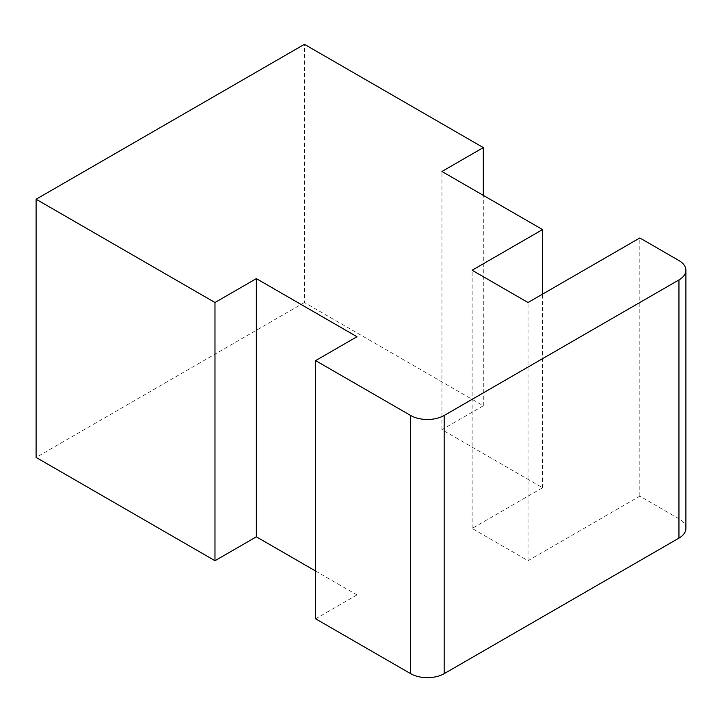 <?xml version="1.0" encoding="UTF-8"?>
<svg xmlns="http://www.w3.org/2000/svg" width="722" height="722" viewBox="0 0 722 722"><rect width="100%" height="100%" fill="white"/><g stroke="black" fill="none" stroke-linecap="round" stroke-linejoin="round"><path stroke-width="0.54" stroke-dasharray="3.61 2.71" d="M315.604 571.039L356.966 594.919L356.966 336.723M356.966 594.919L315.604 618.799M685.9 528.432A23.718 13.691 0 0 0 678.951 518.748L639.827 496.158L528.026 560.705L472.125 528.432L542.556 487.765L441.936 429.68L483.307 405.791L304.422 302.518L304.422 44.322M304.422 302.518L36.1 457.432M483.307 405.791L483.307 195.364M441.936 429.68L441.936 171.484M542.556 487.765L542.556 294.125M472.125 528.432L472.125 270.236M528.026 560.705L528.026 302.518M639.827 496.158L639.827 237.962M678.951 518.748L678.951 260.561"/><path stroke-width="1.08" d="M410.628 415.475L315.604 360.603L356.966 336.723L256.346 278.629L214.985 302.518L36.1 199.236L304.422 44.322L483.307 147.604L441.936 171.484L542.556 229.578L472.125 270.236L528.026 302.518L639.827 237.962L678.951 260.561A23.718 13.691 180 0 1 685.9 270.236A23.718 13.691 180 0 1 678.951 279.919L444.174 415.475A23.718 13.691 180 0 1 410.628 415.475L410.628 673.662A23.718 13.691 0 0 0 444.174 673.662L678.951 538.116A23.718 13.691 0 0 0 685.9 528.432L685.9 270.236M410.628 673.662L315.604 618.799L315.604 360.603M36.1 199.236L36.1 457.432L214.985 560.705L256.346 536.825L256.346 278.629M256.346 536.825L315.604 571.039M214.985 560.705L214.985 302.518M483.307 195.364L483.307 147.604M542.556 294.125L542.556 229.578M678.951 538.116L678.951 279.919M444.174 673.662L444.174 415.475"/></g></svg>
